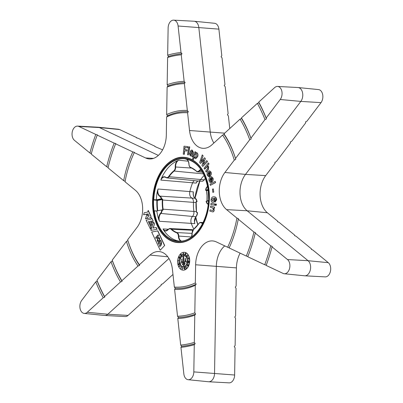 <?xml version="1.0" encoding="UTF-8"?>
<svg xmlns="http://www.w3.org/2000/svg" width="403" height="403" viewBox="0 0 403 403"><rect width="100%" height="100%" fill="white"/><g stroke="black" fill="none" stroke-linecap="round" stroke-linejoin="round"><path stroke-width="0.6" d="M153.704 211.091A41.892 27.752 94.4 0 1 153.18 205.449A41.892 27.752 94.4 0 1 153.185 199.702L153.377 199.666A41.605 27.56 94.4 0 1 179.098 158.762A41.605 27.56 94.4 0 1 208.044 188.821L208.235 188.78A41.892 27.752 94.4 0 1 208.754 200.17L208.563 200.205A41.605 27.56 94.4 0 1 182.841 241.11A41.605 27.56 94.4 0 1 153.896 211.051L154.077 210.784M194.478 221.998L194.815 223.625A5.294 3.506 94.4 0 1 194.437 221.61A5.294 3.506 94.4 0 1 196.054 216.648L192.488 216.441A4.771 3.164 -85.6 0 0 193.949 211.968A4.771 3.164 -85.6 0 0 193.888 211.323A32.804 21.732 94.4 0 1 193.48 202.356A4.771 3.164 -85.6 0 0 193.48 201.696A4.771 3.164 -85.6 0 0 191.642 197.878A5.209 3.451 94.4 0 1 189.828 191.616A40.517 26.84 94.4 0 1 192.604 182.861A5.209 3.451 94.4 0 1 194.311 180.645M196.044 201.974L196.17 201.722M195.334 198.306L160.107 196.16A4.04 2.675 94.4 0 1 161.603 198.795L162.197 198.84L162.696 199.485A4.065 2.69 94.4 0 1 162.696 200.029L196.044 202.568A32.865 21.772 94.4 0 0 196.019 207.087A32.865 21.772 94.4 0 0 196.432 211.535A4.71 3.123 -85.6 0 1 196.488 212.154L196.921 212.809L196.709 212.522L197.319 212.567L197.495 212.855L196.921 212.809M156.641 210.965L153.896 211.051L154.097 210.779L156.843 211.177A41.252 27.328 -85.6 0 0 158.701 219.509A6.231 4.131 94.4 0 1 160.575 213.197A3.748 2.483 -85.6 0 0 161.729 209.958L162.716 210.311L163.16 209.736L162.515 210.018L162.752 209.741A3.773 2.499 -85.6 0 0 162.706 209.248A33.802 22.392 94.4 0 1 162.288 200.009A3.773 2.499 -85.6 0 0 162.288 199.505L161.432 199.163L156.369 200.17L153.583 199.974A41.6 27.555 -85.6 0 0 153.593 205.429A41.6 27.555 -85.6 0 0 154.077 210.779M185.889 159.044L186.388 158.984M177.33 160.782L178.856 160.253A5.944 3.934 -85.6 0 0 175.648 166.928A4.04 2.675 94.4 0 1 175.653 167.023A4.04 2.675 94.4 0 1 174.146 171.058L173.849 170.791A3.748 2.483 -85.6 0 0 175.245 167.044A3.748 2.483 -85.6 0 0 175.245 166.958A6.231 4.131 94.4 0 1 177.33 160.782A41.252 27.328 -85.6 0 0 161.401 178.348A6.231 4.131 94.4 0 1 165.88 177.28A3.748 2.483 -85.6 0 0 168.691 176.479A33.827 22.407 94.4 0 1 173.849 170.791M196.976 181.688L196.155 183.093L160.862 180.101L161.401 178.348M157.402 190.951L158.031 189.017A5.944 3.934 -85.6 0 0 160.107 196.16L159.81 196.412A6.231 4.131 94.4 0 1 157.402 190.951A41.252 27.328 -85.6 0 0 156.329 199.828L161.2 198.86L161.432 199.163L161.603 198.795L161.2 198.86A3.748 2.483 -85.6 0 0 159.81 196.412M208.079 188.967L207.973 188.876C204.744 170.993 197.007 160.968 184.76 158.797A41.313 27.369 -85.6 0 0 153.785 199.681L156.329 199.828M193.803 229.09A40.517 26.84 94.4 0 1 191.269 223.307A5.209 3.451 94.4 0 1 192.488 216.441L160.893 213.449A5.944 3.934 -85.6 0 0 159.497 221.277L158.701 219.509M180.71 241.15A6.231 4.131 94.4 0 1 178.383 236.062A3.748 2.483 -85.6 0 0 178.378 235.972A3.748 2.483 -85.6 0 0 176.67 232.843A33.827 22.407 94.4 0 1 171.094 229.282A3.748 2.483 -85.6 0 0 168.258 229.604A6.231 4.131 94.4 0 1 163.764 230.315L163.079 228.924A5.944 3.934 -85.6 0 0 165.688 230.707A5.944 3.934 -85.6 0 0 168.232 229.534M163.764 230.315A41.252 27.328 -85.6 0 0 179.703 241.196M205.374 178.322A32.89 21.787 94.4 0 0 204.256 179.829L204.361 179.793C203.228 180.992 202.397 181.471 201.868 181.229A4.69 3.108 -85.6 0 0 204.256 179.829L169.033 176.7A4.04 2.675 94.4 0 1 166.892 177.899L198.165 181.028A4.771 3.164 -85.6 0 0 198.261 181.038A4.771 3.164 -85.6 0 0 200.694 179.612A32.804 21.732 94.4 0 1 204.205 175.441M196.397 201.349L196.971 201.394A4.69 3.108 -85.6 0 0 195.218 198.231A5.294 3.506 94.4 0 1 193.178 193.999A5.294 3.506 94.4 0 1 193.375 191.868L193.193 193.717M154.097 210.779L156.676 210.96L161.704 209.963M162.696 199.485L157.286 200.498L153.185 199.702M156.329 199.868L156.369 200.17M162.197 198.84L162.021 199.208L156.888 200.226A41.6 27.555 94.4 0 0 157.351 210.824M162.55 210.018L161.739 209.958L162.127 210.27A4.04 2.675 94.4 0 1 160.893 213.449L160.575 213.197M161.729 209.958L162.716 210.311M208.361 190.367L206.658 190.705L206.462 190.392L208.321 190.025M206.391 190.387L205.661 190.04L208.26 189.526M208.235 188.78L208.301 189.118M185.627 265.572A5.506 3.647 -85.6 0 0 187.143 259.582A5.506 3.647 -85.6 0 0 184.005 255.729A5.506 3.647 -85.6 0 0 181.546 256.862A5.506 3.647 -85.6 0 0 180.025 262.857A5.506 3.647 -85.6 0 0 183.164 266.705A5.506 3.647 -85.6 0 0 185.627 265.572M183.249 266.71A5.506 3.647 -85.6 0 0 183.335 266.721A5.506 3.647 -85.6 0 0 185.798 265.587A5.506 3.647 -85.6 0 0 186.75 264.091M187.153 258.862A5.506 3.647 -85.6 0 0 184.176 255.744A5.506 3.647 -85.6 0 0 184.09 255.739M186.901 268.297A8.947 5.924 -85.6 0 0 189.365 258.555A8.947 5.924 -85.6 0 0 184.267 252.298A8.947 5.924 -85.6 0 0 180.267 254.137A8.947 5.924 -85.6 0 0 177.804 263.879A8.947 5.924 -85.6 0 0 182.902 270.136A8.947 5.924 -85.6 0 0 186.901 268.297M182.987 270.146A8.947 5.924 -85.6 0 0 183.073 270.151A8.947 5.924 -85.6 0 0 187.073 268.312A8.947 5.924 -85.6 0 0 189.536 258.57A8.947 5.924 -85.6 0 0 184.438 252.313A8.947 5.924 -85.6 0 0 184.352 252.303M183.234 266.942A5.733 3.798 94.4 0 1 180.186 263.587M180.589 258.358A5.733 3.798 94.4 0 1 181.632 256.691A5.733 3.798 94.4 0 1 184.111 255.507M181.461 256.681A5.733 3.798 -85.6 0 0 179.879 262.922A5.733 3.798 -85.6 0 0 183.148 266.937A5.733 3.798 -85.6 0 0 185.712 265.753A5.733 3.798 -85.6 0 0 187.289 259.512A5.733 3.798 -85.6 0 0 184.025 255.502A5.733 3.798 -85.6 0 0 181.461 256.681M165.124 166.112A42.748 28.316 -85.6 0 0 153.347 212.648A42.748 28.316 -85.6 0 0 177.703 242.556A42.748 28.316 -85.6 0 0 196.815 233.76A42.748 28.316 -85.6 0 0 208.588 187.224A42.748 28.316 -85.6 0 0 184.236 157.316A42.748 28.316 -85.6 0 0 165.124 166.112M91.41 153.614L89.899 152.989L74.439 140.32A7.551 5.002 94.4 0 1 72.298 131.71A7.551 5.002 94.4 0 1 77.562 126.114A7.551 5.002 94.4 0 1 78.842 126.441L95.783 134.441L97.37 134.829L97.229 135.121L114.19 143.13L115.782 143.523L115.646 143.821L132.799 151.916L134.401 152.314L134.275 152.616L145.594 157.961A23.006 15.238 -85.6 0 0 149.498 158.958A23.006 15.238 -85.6 0 0 159.548 154.208A23.006 15.238 -85.6 0 0 166.313 135.106L166.62 116.946L167.482 115.832L166.661 114.573L167.124 87.043L167.986 85.945L167.164 84.711L167.623 57.488L168.484 56.4L167.663 55.171L168.122 27.978A7.551 5.002 94.4 0 1 173.638 20.15A7.551 5.002 94.4 0 1 178.096 26.004L180.997 52.526L181.99 53.72L181.244 54.788L184.146 81.341L185.138 82.544L184.393 83.617L187.33 110.472L188.327 111.696L187.586 112.79L189.521 130.501A23.006 15.238 -85.6 0 0 203.097 148.329A23.006 15.238 -85.6 0 0 211.933 144.798L222.562 135.101L224.108 134.521L223.952 133.836L240.067 119.137L241.604 118.563L241.437 117.888L257.376 103.354L258.902 102.785L258.731 102.115L274.65 87.597A7.551 5.002 94.4 0 1 277.551 86.438A7.551 5.002 94.4 0 1 281.858 91.34A7.551 5.002 94.4 0 1 280.221 99.496L266.182 118.019L266.448 118.89L264.983 119.6L250.928 138.143L251.185 139.025L249.719 139.735L235.503 158.49L235.75 159.381L234.274 160.107L224.899 172.479A23.006 15.238 -85.6 0 0 226.587 209.631L236.914 218.094L238.45 218.693L238.264 219.197L253.915 232.027L255.442 232.617L255.245 233.115L270.72 245.8L272.242 246.389L272.04 246.883L287.5 259.552A7.551 5.002 94.4 0 1 287.677 272.201A7.551 5.002 94.4 0 1 284.226 273.748A7.551 5.002 94.4 0 1 283.097 273.43L266.156 265.431A147.961 98.015 -85.6 0 0 272.04 246.883M174.353 287.082A87.401 57.896 -85.6 0 0 195.319 282.926L196.17 284.175L195.279 285.299L194.815 312.829L195.667 314.058L194.775 315.161L194.317 342.384L195.168 343.603L194.276 344.701L193.818 371.893A7.551 5.002 94.4 0 1 191.601 378.16A7.551 5.002 94.4 0 1 188.146 379.712A7.551 5.002 94.4 0 1 183.844 373.868L180.942 347.346L181.662 346.283L180.695 345.084L177.794 318.531L178.514 317.458L177.542 316.254L174.61 289.399L175.325 288.306L174.353 287.082L172.419 269.37A23.006 15.238 -85.6 0 0 159.311 251.583A23.006 15.238 -85.6 0 0 150.007 255.074L139.378 264.771L139.544 265.481L137.987 266.035L121.867 280.735L122.054 281.44L120.502 281.984L104.563 296.517L104.75 297.218L103.208 297.757L87.29 312.275A7.551 5.002 94.4 0 1 84.237 313.423A7.551 5.002 94.4 0 1 80.061 308.421A7.551 5.002 94.4 0 1 81.718 300.376L95.758 281.853L97.209 281.113L96.957 280.271L111.011 261.728L112.467 260.978L112.22 260.137L126.436 241.382L127.902 240.621L127.66 239.765L137.04 227.393A23.006 15.238 -85.6 0 0 135.353 190.241L125.026 181.778A87.401 57.896 -85.6 0 1 133.04 155.331L133.272 154.812A88.544 58.657 94.4 0 1 134.401 152.314M224.758 245.885A22.528 14.926 -85.6 0 0 216.34 266.312L214.537 373.435A8.03 5.32 94.4 0 1 212.174 380.105A8.03 5.32 94.4 0 1 208.668 381.762A8.03 5.32 94.4 0 1 208.502 381.747L188.146 379.712M277.551 86.438L297.983 87.527A8.03 5.32 94.4 0 1 298.144 87.542A8.03 5.32 94.4 0 1 302.582 92.856A8.03 5.32 94.4 0 1 300.824 101.41L245.498 174.393A22.528 14.926 -85.6 0 0 247.155 210.774L308.063 260.696A8.03 5.32 94.4 0 1 308.255 274.141A8.03 5.32 94.4 0 1 304.749 275.798A8.03 5.32 94.4 0 1 304.582 275.788L284.226 273.748M208.668 381.762L229.1 382.85A7.551 5.002 -85.6 0 0 232.4 381.288A7.551 5.002 -85.6 0 0 234.622 375.022L235.08 347.829L234.254 346.6L235.115 345.512L235.574 318.289L234.753 317.055L235.614 315.957L236.077 288.427L235.256 287.168L236.118 286.054L236.425 267.894A23.006 15.238 94.4 0 1 240.133 253.144M304.749 275.798L325.181 276.886A7.551 5.002 -85.6 0 0 328.48 275.33A7.551 5.002 -85.6 0 0 328.299 262.68L312.839 250.011L311.328 249.386L311.519 248.928L296.044 236.244L294.528 235.614L294.714 235.156L279.062 222.33L277.536 221.69L277.712 221.222L267.385 212.759A23.006 15.238 94.4 0 1 265.698 175.607L275.078 163.235L274.841 162.379L276.302 161.618L290.518 142.864L290.271 142.022L291.727 141.272L305.786 122.729L305.534 121.887L306.98 121.147L321.025 102.624A7.551 5.002 -85.6 0 0 322.677 94.579A7.551 5.002 -85.6 0 0 318.506 89.577L298.144 87.542M173.638 20.15L194.07 21.238A8.03 5.32 94.4 0 1 194.236 21.253A8.03 5.32 94.4 0 1 198.81 27.459L210.235 131.957A22.528 14.926 -85.6 0 0 213.882 143.02M229.765 128.537L228.385 115.918L227.413 114.694L228.133 113.601L225.196 86.746L224.229 85.542L224.945 84.469L222.043 57.916L221.076 56.717L221.796 55.654L218.894 29.132A7.551 5.002 -85.6 0 0 214.592 23.288L194.236 21.253M77.562 126.114L97.989 127.202A8.03 5.32 94.4 0 1 98.156 127.212A8.03 5.32 94.4 0 1 99.355 127.55L158.359 155.412M162.605 149.856L154.868 146.521L154.989 146.259L138.028 138.249L136.456 137.826L136.582 137.569L119.641 129.57A7.551 5.002 -85.6 0 0 118.512 129.252L98.156 127.212M168.958 258.499L107.843 314.239A8.03 5.32 94.4 0 1 104.76 315.473A8.03 5.32 94.4 0 1 104.594 315.458L84.237 313.423M104.76 315.473L125.192 316.562A7.551 5.002 -85.6 0 0 128.089 315.403L144.007 300.885L143.841 300.215L145.367 299.646L161.301 285.112L161.14 284.437L162.671 283.863L172.978 274.463M277.622 221.726A87.401 57.896 -85.6 0 0 277.712 221.222M184.473 267.38L184.73 267.154M185.002 269.214L184.388 268.398M184.987 267.466L184.71 267.35M184.881 269.048L184.987 268.035L184.534 267.34L184.337 268.322L185.058 268.967M187.833 265.854L187.435 265.073M187.047 264.257L187.415 265.073L188.03 264.695L188.13 265.562L187.722 265.784L187.199 264.267M187.647 264.892L188.201 264.711M188.176 264.937L187.556 265.008L187.627 265.597L188.025 265.451L187.954 264.867L187.556 265.008M187.798 265.612L188.196 265.466L187.798 265.612M188.629 261.643L188.947 261.386M188.176 262.57L187.833 261.824L188.307 261.199M188.821 262.565L188.564 262.232M188.357 261.92L188.11 261.391L187.788 261.829L188.025 262.353L188.75 261.577L188.675 262.348L188.75 261.577L188.649 261.95L188.921 261.592L189.103 262.005L188.846 262.358L189.103 262.005M188.05 262.353L188.528 261.935L188.261 261.401M188.025 262.353L188.528 261.935L188.272 261.401M182.962 254.429L183.36 254.338L183.31 253.502L182.962 254.429L183.526 254.308M186.78 255.94L187.773 255.411M187.385 256.726L186.796 256.746L187.279 256.59M186.896 256.61L187.294 256.59L186.896 256.61M187.309 255.991L186.906 256.006L187.309 255.991M164.681 245.472L157.835 230.859L151.674 232.042L160.193 250.223L164.681 245.472L160.193 250.223M212.416 211.842C213.263 212.008 213.802 211.454 214.033 210.18L213.661 208.21L214.401 208.361L214.603 207.162L210.673 206.089L210.462 207.349L212.678 207.978L213.439 209.641L212.583 210.532L210.049 209.852L209.837 211.112L212.749 211.892M212.588 211.857C213.434 212.023 213.973 211.469 214.205 210.195L213.832 208.22M216.456 204.14L215.484 204.024L215.358 205.298L216.159 205.404L216.456 204.14L215.484 204.024M214.995 203.948L210.991 203.434L210.865 204.714L214.698 205.213L214.995 203.948L210.991 203.434M214.965 202.21L216.497 199.833C216.305 197.742 215.444 196.75 213.917 196.86C212.356 196.619 211.399 197.576 211.056 199.732C211.076 201.374 211.635 202.251 212.729 202.351C213.812 202.291 214.431 201.46 214.598 199.868L214.064 198.145C215.011 198.034 215.585 198.578 215.791 199.777L215.021 200.926L214.965 202.21L216.668 199.848C216.476 197.757 215.615 196.765 214.089 196.876M212.713 202.351L212.9 202.366C213.983 202.301 214.603 201.475 214.769 199.878L214.235 198.16M213.917 196.86L214.28 196.876M209.787 176.252C210.986 175.28 211.358 173.9 210.91 172.116L209.525 170.832L208.215 171.366C207.127 172.408 206.83 173.753 207.323 175.406L208.658 176.736L209.318 176.585L208.935 175.552L207.918 174.867L208.432 172.625L209.958 176.262C211.157 175.29 211.53 173.915 211.081 172.131L209.61 170.842M208.739 176.736L209.489 176.6L209.107 175.567L208.089 174.877L208.603 172.64M192.171 156.676L192.71 156.757L192.911 155.901L192.614 155.331L193.284 152.45L192.201 150.188L191.571 150.017L190.11 151.327L190.916 151.679L191.924 151.14L192.503 152.228L192.05 152.692L191.224 152.541C190.397 152.173 189.793 152.546 189.415 153.669L190.287 155.85L191.707 155.724L192.171 156.676L192.886 156.772L192.342 156.691L192.886 156.772L193.082 155.916L192.785 155.346L193.455 152.465L192.372 150.203L191.657 150.027M190.891 155.986L191.702 155.85M192.115 152.692L190.866 152.46M190.916 151.679L192.095 151.155M234.274 160.107A87.401 57.896 -85.6 0 0 222.562 135.101M187.586 112.79A87.401 57.896 -85.6 0 0 166.62 116.946M134.275 152.616A87.401 57.896 -85.6 0 0 133.04 155.331M127.66 239.765A87.401 57.896 -85.6 0 0 139.378 264.771M247.87 256.479L246.293 256.051L229.141 247.956L229.252 247.689L227.66 247.256L216.346 241.911A23.006 15.238 -85.6 0 0 212.91 240.949A23.006 15.238 -85.6 0 0 195.626 264.766L195.319 282.926M227.66 247.256A87.401 57.896 -85.6 0 0 236.914 218.094M184.181 154.299L184.524 150.742L186.921 151.029L187.027 149.881L184.634 149.594L184.831 147.498L187.738 147.836L187.853 146.621L184.02 146.173L183.254 154.188L184.352 154.309L184.695 150.762M186.921 151.029L187.204 149.896L184.806 149.609L185.002 147.518M189.753 146.989L188.75 146.768L187.551 154.702L188.387 154.908L189.753 146.989L188.75 146.768M195.697 152.702L195.873 152.188L194.981 151.684L192.538 158.978L193.465 159.512L194.246 157.185M195.757 158.686L197.656 156.707C198.226 154.989 198.004 153.679 196.996 152.777L196.347 152.561M201.142 161.215L203.132 155.815L202.266 154.893L199.636 162.444L200.513 163.381L203.863 159.936M203.404 164.167L205.339 158.696L204.638 157.78L200.896 161.472M200.341 163.366L203.943 159.664L201.938 165.447L202.805 166.368L207.54 161.568L206.845 160.661L203.157 164.434M207.459 165.845L209.026 163.91L208.341 162.928L204.074 168.187L204.764 169.174L207.263 166.504M204.588 169.159L206.412 166.913L207.177 166.494L207.792 166.973L207.555 168.686L205.616 171.084L206.301 172.066L208.422 169.451L208.643 166.595L207.454 165.88M206.129 172.056L208.25 169.436L208.472 166.585L207.621 165.86M211.444 182.146C212.708 181.4 213.192 180.096 212.895 178.227L211.394 176.635L210.311 176.962C209.152 177.804 208.744 179.093 209.092 180.836C209.439 182.065 210.064 182.584 210.96 182.393L210.668 181.29L209.721 180.408L210.416 178.267L211.62 182.161C212.88 181.415 213.363 180.106 213.066 178.237L211.479 176.645M210.578 182.453L211.132 182.408L210.84 181.305L209.892 180.423L210.588 178.277M215.6 182.594L215.187 181.375L210.054 184.161L210.301 185.365L215.6 182.594L215.187 181.375M213.776 192.105L213.313 188.881L212.507 189.123L212.804 192.332L213.776 192.105L213.313 188.881M143.589 214.784L148.118 213.882L149.181 216.149L148.012 216.381L146.949 214.114L145.468 218.789L146.929 218.502L147.286 217.383L147.906 218.355L150.566 217.827L151.034 216.34L148.284 210.462L147.594 212.079L144.234 212.744L143.589 214.784L146.934 214.164M145.639 218.804L147.105 218.517L147.387 217.61M150.279 229.06L150.924 227.025L148.395 221.625L149.377 221.428L151.357 225.655L151.84 224.128L150.475 221.212L151.463 221.015L152.279 222.758L152.923 220.723L151.508 217.701L151.034 219.192L146.113 220.169L150.45 229.075L151.095 227.04L148.566 221.635L149.397 221.469M152.279 222.758L153.095 220.738L151.508 217.701M151.357 225.655L152.012 224.144L150.646 221.222L151.483 221.056M157.089 229.262L156.268 227.514L153.034 228.108L154.556 223.856L153.568 222.098L150.924 230.435L157.089 229.262L150.924 230.435M153.221 228.073L154.556 223.856M158.384 241.845L157.382 240.969L157.795 237.765L158.732 237.291M159.533 239.397L159.034 238.339L157.976 238.505L157.588 239.74L158.082 240.798L159.14 240.631L159.533 239.397L158.863 238.329M249.719 139.735A116.532 77.195 -85.6 0 0 240.067 119.137M235.503 158.49A89.693 59.417 -85.6 0 0 223.952 133.836M250.928 138.143A118.825 78.716 -85.6 0 0 241.437 117.888M264.983 119.6A145.664 96.493 -85.6 0 0 257.376 103.354M266.182 118.019A147.961 98.015 -85.6 0 0 258.731 102.115M224.108 134.521A88.544 58.657 94.4 0 1 235.75 159.381M251.185 139.025A117.681 77.955 -85.6 0 0 241.604 118.563M266.448 118.89A146.813 97.254 -85.6 0 0 258.902 102.785M266.282 265.174L264.711 264.751L247.749 256.741A118.825 78.716 -85.6 0 0 255.245 233.115M294.598 235.644A116.532 77.195 -85.6 0 0 294.714 235.156M311.393 249.412A145.664 96.493 -85.6 0 0 311.519 248.928M246.293 256.051A116.532 77.195 -85.6 0 0 253.915 232.027M229.141 247.956A89.693 59.417 -85.6 0 0 230.153 245.709A89.693 59.417 -85.6 0 0 238.264 219.197M264.711 264.751A145.664 96.493 -85.6 0 0 270.72 245.8M230.269 245.452A88.544 58.657 94.4 0 1 229.252 247.689M177.542 316.254A116.532 77.195 -85.6 0 0 194.815 312.829M174.61 289.399A89.693 59.417 -85.6 0 0 195.279 285.299M177.794 318.531A118.825 78.716 -85.6 0 0 194.775 315.161M180.695 345.084A145.664 96.493 -85.6 0 0 194.317 342.384M180.942 347.346A147.961 98.015 -85.6 0 0 194.276 344.701M196.17 284.175A88.544 58.657 94.4 0 1 175.325 288.306M178.514 317.458A117.681 77.955 -85.6 0 0 195.667 314.058M181.662 346.283A146.813 97.254 -85.6 0 0 195.168 343.603M112.22 260.137A116.532 77.195 -85.6 0 0 121.867 280.735M126.436 241.382A89.693 59.417 -85.6 0 0 137.987 266.035M111.011 261.728A118.825 78.716 -85.6 0 0 120.502 281.984M96.957 280.271A145.664 96.493 -85.6 0 0 104.563 296.517M95.758 281.853A147.961 98.015 -85.6 0 0 103.208 297.757M139.544 265.481A88.544 58.657 94.4 0 1 127.902 240.621M112.467 260.978A117.681 77.955 -85.6 0 0 122.054 281.44M97.209 281.113A146.813 97.254 -85.6 0 0 104.75 297.218M125.202 181.31L123.676 180.67L108.024 167.844A116.532 77.195 -85.6 0 1 115.646 143.821M108.211 167.386L106.694 166.756L91.219 154.072A145.664 96.493 -85.6 0 1 97.229 135.121M154.989 146.259A118.825 78.716 -85.6 0 0 154.883 146.526M132.799 151.916A89.693 59.417 -85.6 0 0 123.676 180.67M114.19 143.13A118.825 78.716 -85.6 0 0 106.694 166.756M95.783 134.441A147.961 98.015 -85.6 0 0 89.899 152.989M136.582 137.569A147.961 98.015 -85.6 0 0 136.486 137.831M184.393 83.617A116.532 77.195 -85.6 0 0 167.124 87.043M187.33 110.472A89.693 59.417 -85.6 0 0 166.661 114.573M184.146 81.341A118.825 78.716 -85.6 0 0 167.164 84.711M181.244 54.788A145.664 96.493 -85.6 0 0 167.623 57.488M180.997 52.526A147.961 98.015 -85.6 0 0 167.663 55.171M167.482 115.832A88.544 58.657 94.4 0 1 188.327 111.696M185.138 82.544A117.681 77.955 -85.6 0 0 167.986 85.945M181.99 53.72A146.813 97.254 -85.6 0 0 168.484 56.4M187.566 147.82L187.853 146.621M187.682 146.611L184.02 146.173M188.387 154.908L189.581 146.974M191.632 151.06L191.924 151.14M190.951 152.465L191.4 152.556M191.108 153.321L192.176 153.422L191.959 154.339L190.81 155.009L190.231 153.966L190.967 153.301M191.909 153.472L192.176 153.422M191.062 155.074L190.402 153.981L191.279 153.336M193.294 159.497L194.186 156.838L195.072 158.465L195.672 158.681L197.656 156.707M197.485 156.691C198.054 154.979 197.833 153.669 196.825 152.762L196.996 152.777M196.825 152.762L196.261 152.551L195.48 152.898M195.46 152.893L195.873 152.188M195.702 152.173L194.981 151.684M196.417 153.624L196.735 156.157C196.392 157.256 195.863 157.664 195.153 157.387L194.82 154.853C195.163 153.729 195.697 153.316 196.417 153.624L196.014 153.472M195.541 157.523L195.153 157.387L194.992 154.863L196.1 153.488M195.626 157.523L195.324 157.397M202.633 166.358L207.54 161.568M207.369 161.558L206.674 160.646M203.137 164.429L205.339 158.696M205.167 158.681L204.467 157.764M200.88 161.487L203.132 155.815M202.961 155.8L202.266 154.893M207.273 165.85L209.026 163.91M208.855 163.9L208.341 162.928M208.633 175.602L209.107 175.567M210.316 172.655L209.877 174.716L208.93 172.177L209.57 171.94L210.316 172.655M209.993 174.585L209.102 172.192L209.646 171.955M210.663 182.463L211.132 182.408M210.477 181.3L210.84 181.305M212.265 178.65L211.661 180.63L210.94 177.909L211.459 177.773L212.265 178.65M211.797 180.509L211.112 177.924L211.545 177.783M210.301 185.365L215.429 182.579M212.804 192.332L213.605 192.09M212.799 201.072L211.766 199.686L212.92 198.266L213.933 199.686L212.708 201.067M212.97 201.082L211.766 199.686L213.011 198.271M214.698 205.213L214.824 203.938M216.159 205.404L216.285 204.125M214.23 208.346L214.431 207.152L210.673 206.089M212.603 210.552L210.049 209.852M148.163 216.351L147.12 214.129L148.138 213.928M147.735 218.34L150.566 217.827M150.395 217.816L151.034 216.34M150.863 216.325L148.113 210.452M156.918 229.247L156.097 227.504M154.384 223.841L153.568 222.098M159.734 238.168L159.321 241.372L158.298 241.84L157.21 240.954L157.623 237.755L158.646 237.281L159.734 238.168M155.629 237.574L158.147 234.793L158.586 235.73L156.067 238.505L155.629 237.574L158.213 234.924M156.178 238.39L155.8 237.584M164.51 245.457L157.664 230.843M160.601 240.082L161.648 242.258L161.25 245.069L159.86 246.606L159.412 245.654L160.978 244.127L161.195 242.959L160.253 242.868L158.837 244.425L158.082 242.818L159.694 242.168L160.631 240.082M159.966 246.485L159.583 245.664M159.412 245.654L160.807 244.112L161.024 242.949L160.253 242.868M158.948 244.309L158.258 242.838L159.865 242.183L160.762 240.178M158.082 240.798L158.968 240.621L159.361 239.387M185.042 254.137L185.34 254.162L185.042 254.137L185.4 253.23L185.949 253.492L185.451 253.462L185.259 253.961L185.657 254.817L185.042 255.29L184.786 254.585L185.098 255.109L185.526 254.746L185.38 254.142M185.249 255.124L185.697 254.761L185.214 254.152M185.919 253.618L185.451 253.462M185.173 255.326L184.957 254.6M181.018 255.301L181.506 255.326L181.018 255.301L181.108 254.6L180.781 254.545L180.554 255.149L180.715 254.384L181.224 254.479L181.617 255.195L181.451 256.127L180.866 256.021L181.385 255.965L181.657 255.336M181.204 256.061L181.577 255.955M181.677 255.336L181.189 255.316L181.677 255.336M181.143 255.2L181.279 254.615L180.781 254.545L181.395 254.495M181.224 254.479L180.887 254.399M181.451 256.127L181.068 256.006M181.622 256.142L181.038 256.036M188.775 261.376L188.458 261.628L188.775 261.376L189.057 262.021L188.649 262.549L188.392 262.222L188.005 262.555L187.662 261.809L188.136 261.189L188.604 261.643M188.04 262.555L188.533 262.232M186.443 255.306L186.166 254.993M185.974 255.023L186.398 255.406L186.146 255.039M187.783 263.784L187.974 263.063L187.899 263.794M183.32 268.191L183.823 268.171M180.212 266.569L180.589 267.038L180.393 266.564M180.655 266.922L180.383 266.579M180.821 268.64L181.481 266.801L181.023 268.559M182.227 269.345L182.544 267.35L182.423 269.194M188.191 259.93L188.226 260.681L188.307 259.94M188.624 257.839L188.997 258.973L187.466 258.691L188.816 258.746L188.765 257.849M188.992 258.953L187.657 258.54M187.481 257.059L187.733 257.688L187.617 257.069M181.879 254.731L182.383 254.55M179.038 259.587L179.209 258.862L179.154 259.597M178.091 261.003L178.121 260.605L179.466 260.721L178.222 261.013M178.237 260.817L179.446 260.917M179.018 266.272L180.116 265.008L179.32 266.549L179.018 266.272L180.181 265.144M179.32 266.549L179.189 266.282M184.483 254.303L184.171 254.107M183.496 254.308L183.536 254.963L183.37 254.53L182.725 254.681L183.38 252.913L183.662 254.318M185.506 266.569L186.398 267.829L186.161 268.277L185.672 266.585M186.488 266.363L186.861 265.824L186.634 266.378M180.106 256.701L180.468 256.137L180.247 256.711M178.836 262.046L178.892 262.796L178.947 262.056M178.917 264.771L178.338 264.413L178.579 263.602L179.582 263.945L179.501 263.008L179.803 264.277L178.625 263.784L178.705 264.826M179.778 264.182L178.625 263.784M179.28 263.9L178.796 263.799L179.28 263.9M178.458 264.348L178.872 264.59M178.63 264.363L179.043 264.605L178.63 264.363M179.088 264.786L178.509 264.428M179.043 257.225L179.436 257.043L179.043 257.225L179.078 258.046L178.937 257.124L179.506 256.872L179.889 258.288L180.337 257.562L179.839 258.766L179.607 257.059L179.214 257.24L179.662 257.119M179.108 257.134L179.678 256.882M188.13 265.562L187.551 265.768L187.314 265.265M187.632 264.887L188.03 264.695M187.214 256.711L186.624 256.731L186.644 255.86L187.763 255.341L187.133 255.764L187.214 256.711L186.796 256.746M184.831 269.199L184.216 268.383L184.509 267.159L185.113 267.985L184.69 269.229M185.451 260.731L186.191 262.227L186.498 262.167L185.561 260.267L185.476 258.378L185.214 258.434L185.304 260.323L184.539 262.555L185.451 260.731L186.342 262.197M185.304 260.323L184.73 262.519M185.214 258.434L185.476 260.333M181.723 261.033L180.962 263.265L181.869 261.441L182.614 262.937L182.917 262.877L181.985 260.978L181.899 259.089L181.637 259.144L181.894 261.043L181.149 263.23M181.637 259.144L181.894 261.043M181.869 261.441L182.761 262.907M183.869 265.915L182.206 263.889L183.803 266.045L185.179 263.3L184.645 263.406L184.1 264.484L183.738 256.484L183.007 256.625L183.37 264.63L183.007 256.625M184.645 263.406L184.1 264.484M185.153 263.35L184.816 263.416M182.378 263.9L182.776 263.824M182.206 263.889L182.74 263.784L183.37 264.63M183.743 256.53L183.179 256.64M186.735 255.996L186.725 256.595L187.123 256.58L187.138 255.976L186.735 255.996L187.304 255.986M188.695 262.348L189.062 262M187.627 265.597L188.166 265.466M184.796 267.335L184.534 267.34M209.142 194.347A42.466 28.129 -85.6 0 0 179.058 157.911A42.466 28.129 -85.6 0 0 152.797 205.525A42.466 28.129 -85.6 0 0 182.881 241.961A42.466 28.129 -85.6 0 0 209.142 194.347M202.598 223.484A6.231 4.131 94.4 0 1 201.5 223.01A3.748 2.483 -85.6 0 0 198.684 223.811A33.827 22.407 94.4 0 1 193.531 229.498A3.748 2.483 -85.6 0 0 192.135 233.332A6.231 4.131 94.4 0 1 192.145 233.483A6.231 4.131 94.4 0 1 191.632 236.964M186.549 159.069A6.231 4.131 94.4 0 1 188.992 164.076A6.231 4.131 94.4 0 1 188.997 164.228A3.748 2.483 -85.6 0 0 190.71 167.446A33.827 22.407 94.4 0 1 196.286 171.003A3.748 2.483 -85.6 0 0 199.122 170.686A6.231 4.131 94.4 0 1 200.88 169.451M192.065 233.392L176.947 232.576A4.04 2.675 94.4 0 1 178.786 235.951A4.04 2.675 94.4 0 1 178.791 236.047A5.944 3.934 -85.6 0 0 181.365 241.09M178.383 236.062L191.541 236.979M207.52 186.156A6.231 4.131 94.4 0 1 206.804 187.093L206.915 186.871M206.663 190.76L206.658 190.705A3.773 2.499 -85.6 0 0 206.709 191.198A33.802 22.392 94.4 0 1 207.132 195.772A33.802 22.392 94.4 0 1 207.127 200.437L207.127 200.437A3.773 2.499 -85.6 0 0 207.127 200.941L208.467 200.674M162.288 200.009L162.696 200.029A33.509 22.2 -85.6 0 0 163.109 209.187L196.452 211.63M196.024 202.553A4.71 3.123 -85.6 0 0 196.024 201.923M194.664 222.748L194.528 221.635L196.054 216.648A4.69 3.108 -85.6 0 0 197.495 212.855L197.515 212.875M191.616 168.076L175.245 166.958M196.266 171.159A33.535 22.215 -85.6 0 0 190.861 167.744L190.821 167.734C189.687 167.23 189.057 166.071 188.921 164.253L188.916 164.107C188.559 160.999 187.45 159.296 185.582 158.999A5.944 3.934 -85.6 0 0 185.264 158.984M162.706 209.248L163.109 209.187A4.065 2.69 94.4 0 1 163.16 209.716M188.221 161.185L178.856 160.253M193.375 191.868L158.031 189.017M194.815 223.625L159.497 221.277M168.429 229.242L163.079 228.924M154.027 210.789L154.057 210.784A0.292 0.292 0 0 1 154.132 210.779L154.299 210.991A41.313 27.369 -85.6 0 0 178.448 241.17C193.148 242.596 207.832 222.758 208.487 200.21L208.583 200.22M168.258 229.604L168.358 229.393A4.04 2.675 94.4 0 1 170.177 228.496A4.04 2.675 94.4 0 1 171.416 229.05A33.535 22.215 -85.6 0 0 176.947 232.576L176.67 232.843M192.765 230.244L171.094 229.282M193.657 229.262L198.77 223.625A4.04 2.675 94.4 0 1 200.83 222.416A4.04 2.675 94.4 0 1 201.802 222.758A5.944 3.934 -85.6 0 0 202.749 223.186M202.926 222.819L201.5 223.01M201.984 171.169L199.445 170.927A4.04 2.675 94.4 0 1 197.546 171.819A4.04 2.675 94.4 0 1 196.392 171.275L196.286 171.003M201.092 169.759A5.944 3.934 -85.6 0 0 199.445 170.927L199.122 170.686M203.47 173.884L174.146 171.058A33.535 22.215 -85.6 0 0 169.033 176.7L168.691 176.479M165.885 177.486A5.944 3.934 -85.6 0 0 164.696 177.073L166.892 177.899A4.04 2.675 94.4 0 1 166.006 177.562L165.88 177.28M164.696 177.073A5.944 3.934 -85.6 0 0 160.862 180.101M197.838 224.793A40.663 26.936 94.4 0 1 195.667 217.232M194.992 198.054A40.663 26.936 94.4 0 1 199.792 181.118M196.155 183.093A5.294 3.506 94.4 0 1 197.692 180.982M206.804 187.093A3.748 2.483 -85.6 0 0 205.661 190.04L205.661 190.05M208.447 200.976L206.18 201.429A3.748 2.483 -85.6 0 0 207.57 203.878A6.231 4.131 94.4 0 1 208.16 204.316M157.286 200.498A41.308 27.364 -85.6 0 0 157.754 210.734L162.752 209.741M208.301 189.868L205.696 190.186M206.381 201.157L208.462 200.744L206.381 201.157M196.12 201.888L196.79 201.757L196.216 201.712M196.488 212.154L197.319 212.567A0.292 0.292 0 0 1 197.586 212.87L196.185 216.507M196.175 201.712L196.508 212.21M196.996 201.485L196.79 201.757L196.996 201.485M207.701 204.165L207.57 203.878M206.18 201.429L206.341 201.157A0.292 0.292 0 0 0 206.109 201.49L206.18 201.429M206.195 201.525L208.134 204.512M206.996 201.203L207.056 195.803L206.588 190.735L205.852 190.347A0.292 0.292 0 0 1 205.585 190.04L207.495 186.015M205.399 178.388L204.361 179.683M202.654 172.328L197.546 171.819L190.71 167.446M191.516 237.05L192.065 233.367L193.531 229.498M203.062 222.537L200.83 222.416C200.351 222.219 199.626 222.632 198.664 223.66L198.684 223.811M153.608 199.969L153.377 199.666L153.785 199.681L153.608 199.969M208.689 199.948L208.487 200.21A0.292 0.292 0 0 1 208.689 199.948M193.818 371.893L234.622 375.022M287.5 259.552L308.063 260.696L328.299 262.68M178.096 26.004L218.894 29.132M189.521 130.501L224.693 133.161M280.221 99.496L300.824 101.41L321.025 102.624M224.899 172.479L245.498 174.393L265.698 175.607M226.587 209.631L247.155 210.774L267.385 212.759M195.626 264.766L236.425 267.894M78.842 126.441L99.355 127.55L119.641 129.57M87.29 312.275L107.843 314.239L128.089 315.403M150.007 255.074L167.789 256.776M145.594 157.961L153.493 158.384M183.577 157.276C166.771 155.986 151.065 180.68 152.727 205.555C153.372 224.95 164.046 241.236 177.038 242.495M193.299 192.921L193.274 194.024C193.45 196.12 194.12 197.53 195.284 198.256L197.067 201.429A0.292 0.292 0 0 1 196.835 201.752L196.12 201.898M165.688 230.707L170.177 228.496L193.133 229.72M201.868 181.229L198.261 181.038M196.644 182.287L197.747 180.987M195.732 217.136L197.893 224.723M195.082 198.12L199.878 181.123M208.19 189.007L208.689 200.004"/></g></svg>
